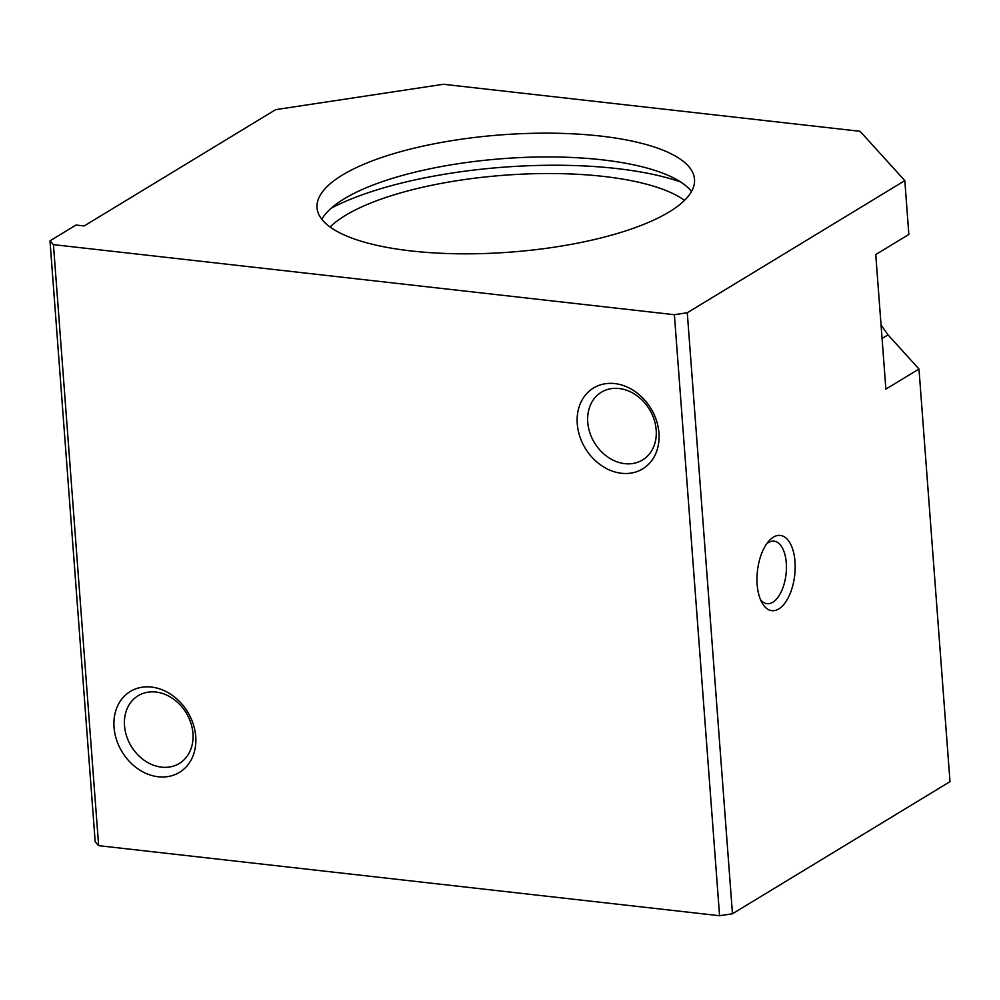 <?xml version="1.0" encoding="UTF-8"?>
<svg xmlns="http://www.w3.org/2000/svg" width="1000" height="1000" viewBox="0 0 1000 1000"><rect width="100%" height="100%" fill="white"/><g stroke="black" fill="none" stroke-linecap="round" stroke-linejoin="round"><path stroke-width="1.5" d="M684.513 200.35A189.288 58.8 -4.3 0 0 522.95 174.112A189.288 58.8 -4.3 0 0 345.412 215.425A189.288 58.8 -4.3 0 0 330.075 227M84.175 225.963L275.7 109.637L443.387 84.275L860.075 131.3L904.812 180.625L687.275 312.75L674.388 314.7L53.438 244.638L50 240.837L76.013 225.037L84.175 225.963M904.812 180.625L908.85 234.438L875.75 254.55L885.875 389.113L918.975 369L950 781.65L732.475 913.775L719.575 915.725L98.637 845.662L95.188 841.862L50 240.837M342.375 175.062A189.288 58.8 -4.3 0 0 317.025 207.688A189.288 58.8 -4.3 0 0 510.188 252.138A189.288 58.8 -4.3 0 0 694.525 179.3A189.288 58.8 -4.3 0 0 552.612 133.2A189.288 58.8 -4.3 0 0 342.375 175.062M98.637 845.662L53.438 244.638M151.512 687.075A47.325 38.388 58.7 0 1 191.95 758.35A47.325 38.388 58.7 0 1 121.2 750.362A47.325 38.388 58.7 0 1 151.512 687.075M614.75 383.575A47.325 38.388 58.7 0 1 655.188 454.837A47.325 38.388 58.7 0 1 584.438 446.863A47.325 38.388 58.7 0 1 614.75 383.575M719.575 915.725L674.388 314.7M732.475 913.775L687.275 312.75M778.775 608.925A37.862 18.75 -83.6 0 1 761.975 602.762A37.862 18.75 -83.6 0 1 768.95 540.938A37.862 18.75 -83.6 0 1 794.538 557.325A37.862 18.75 -83.6 0 1 778.775 608.925M918.975 369L888 334.85L881.05 325.037M691.5 191.488A189.288 58.8 -4.3 0 0 535.525 157.062A189.288 58.8 -4.3 0 0 344.162 198.825A189.288 58.8 -4.3 0 0 321.838 219.275M766.75 543.713A31.45 15.575 -83.6 0 1 774.075 541.163A31.45 15.575 -83.6 0 1 786.413 568.462A31.45 15.575 -83.6 0 1 772.8 602.238A31.45 15.575 -83.6 0 1 767.025 603.675A31.45 15.575 -83.6 0 1 760.45 599.562M619.138 388.525A39.638 32.163 58.7 0 1 654.062 419.412A39.638 32.163 58.7 0 1 642.537 459.975A39.638 32.163 58.7 0 1 594.475 442.788A39.638 32.163 58.7 0 1 601.388 392.212A39.638 32.163 58.7 0 1 619.138 388.525M155.9 692.025A39.638 32.163 58.7 0 1 190.825 722.925A39.638 32.163 58.7 0 1 179.3 763.475A39.638 32.163 58.7 0 1 131.25 746.287A39.638 32.163 58.7 0 1 138.15 695.725A39.638 32.163 58.7 0 1 155.9 692.025M680.662 181.975A215.312 66.888 -4.3 0 0 331.138 208.25M882.062 338.462L888 334.85"/></g></svg>
